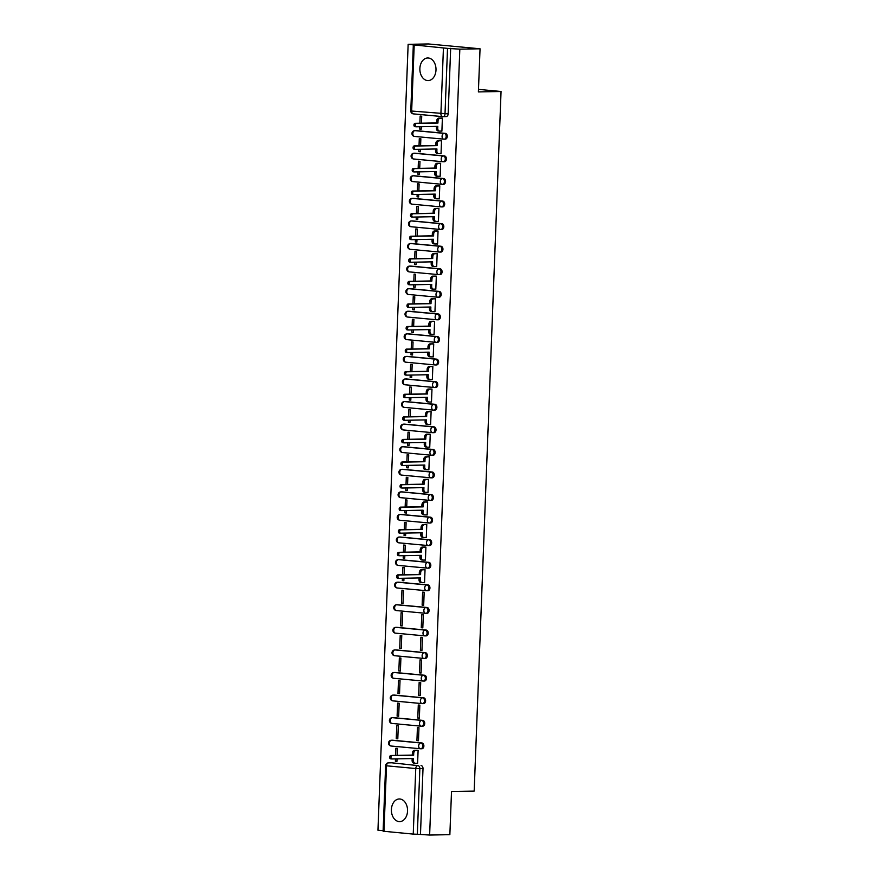 <?xml version="1.0" encoding="UTF-8"?>
<svg xmlns="http://www.w3.org/2000/svg" width="879" height="879" viewBox="0 0 879 879"><rect width="100%" height="100%" fill="white"/><g stroke="black" fill="none" stroke-linecap="round" stroke-linejoin="round"><path stroke-width="1.32" d="M444.324 139.168L445.115 139.157A2.901 2.066 -91.1 0 0 445.279 139.157A2.901 2.066 -91.1 0 0 447.29 136.454A2.901 2.066 -91.1 0 0 445.334 133.366L444.214 133.388A2.901 2.066 88.9 0 1 446.169 136.476A2.901 2.066 88.9 0 1 444.159 139.179A2.901 2.066 88.9 0 1 443.994 139.179A2.901 2.022 -84.7 0 1 443.829 139.168A2.901 2.022 -84.7 0 1 442.071 136.322A2.901 2.022 95.3 0 1 444.214 133.388L414.965 130.652A2.901 2.022 95.3 0 0 412.822 133.586A2.901 2.022 95.3 0 0 414.58 136.432A2.901 2.022 95.3 0 0 414.734 136.443L443.675 139.146M443.455 161.747L444.247 161.736A2.901 2.066 -91.1 0 0 444.411 161.736A2.901 2.066 -91.1 0 0 446.422 159.033A2.901 2.066 -91.1 0 0 444.466 155.946L443.346 155.968A2.901 2.066 88.9 0 1 445.301 159.055A2.901 2.066 88.9 0 1 443.291 161.758A2.901 2.066 88.9 0 1 443.126 161.758A2.901 2.022 -84.7 0 1 442.961 161.747A2.901 2.022 -84.7 0 1 441.203 158.901A2.901 2.022 95.3 0 1 443.346 155.968L414.097 153.232A2.901 2.022 95.3 0 0 411.954 156.154A2.901 2.022 95.3 0 0 413.712 159.011A2.901 2.022 95.3 0 0 413.866 159.011L442.807 161.725M442.587 184.326L443.379 184.315A2.901 2.066 -91.1 0 0 443.543 184.315A2.901 2.066 -91.1 0 0 445.554 181.612A2.901 2.066 -91.1 0 0 443.598 178.525L442.478 178.547A2.901 2.066 88.9 0 1 444.433 181.634A2.901 2.066 88.9 0 1 442.423 184.337A2.901 2.066 88.9 0 1 442.258 184.326A2.901 2.022 -84.7 0 1 442.104 184.326A2.901 2.022 -84.7 0 1 440.335 181.47A2.901 2.022 95.3 0 1 442.478 178.547L413.229 175.8A2.901 2.022 95.3 0 0 411.086 178.734A2.901 2.022 95.3 0 0 412.844 181.59A2.901 2.022 95.3 0 0 413.009 181.59L441.939 184.304M441.719 206.906L442.511 206.884A2.901 2.066 -91.1 0 0 442.675 206.895A2.901 2.066 -91.1 0 0 444.686 204.192A2.901 2.066 -91.1 0 0 442.73 201.093L441.61 201.115A2.901 2.066 88.9 0 1 443.565 204.203A2.901 2.066 88.9 0 1 441.555 206.917A2.901 2.066 88.9 0 1 441.39 206.906A2.901 2.022 -84.7 0 1 441.236 206.906A2.901 2.022 -84.7 0 1 439.467 204.049A2.901 2.022 95.3 0 1 441.61 201.115L412.361 198.379A2.901 2.022 95.3 0 0 410.218 201.313A2.901 2.022 95.3 0 0 411.976 204.17A2.901 2.022 95.3 0 0 412.141 204.17L441.071 206.884M440.851 229.485L441.643 229.463A2.901 2.066 -91.1 0 0 441.807 229.474A2.901 2.066 -91.1 0 0 443.818 226.76A2.901 2.066 -91.1 0 0 441.862 223.673L440.742 223.695A2.901 2.066 88.9 0 1 442.697 226.782A2.901 2.066 88.9 0 1 440.687 229.496A2.901 2.066 88.9 0 1 440.522 229.485A2.901 2.022 -84.7 0 1 440.368 229.485A2.901 2.022 -84.7 0 1 438.599 226.628A2.901 2.022 95.3 0 1 440.742 223.695L411.493 220.959A2.901 2.022 95.3 0 0 409.35 223.892A2.901 2.022 95.3 0 0 411.108 226.738A2.901 2.022 95.3 0 0 411.273 226.749L440.203 229.452M439.983 252.053L440.775 252.042A2.901 2.066 -91.1 0 0 440.939 252.053A2.901 2.066 -91.1 0 0 442.95 249.339A2.901 2.066 -91.1 0 0 440.994 246.252L439.874 246.274A2.901 2.066 88.9 0 1 441.829 249.361A2.901 2.066 88.9 0 1 439.819 252.075A2.901 2.066 88.9 0 1 439.654 252.064A2.901 2.022 -84.7 0 1 439.5 252.053A2.901 2.022 -84.7 0 1 437.731 249.207A2.901 2.022 95.3 0 1 439.874 246.274L410.625 243.538A2.901 2.022 95.3 0 0 408.482 246.472A2.901 2.022 95.3 0 0 410.24 249.317A2.901 2.022 95.3 0 0 410.405 249.328L439.335 252.031M439.115 274.633L439.907 274.622A2.901 2.066 -91.1 0 0 440.071 274.633A2.901 2.066 -91.1 0 0 442.082 271.919A2.901 2.066 -91.1 0 0 440.126 268.831L439.006 268.853A2.901 2.066 88.9 0 1 440.972 271.941A2.901 2.066 88.9 0 1 438.951 274.644A2.901 2.066 88.9 0 1 438.786 274.644A2.901 2.022 -84.7 0 1 438.632 274.633A2.901 2.022 -84.7 0 1 436.863 271.787A2.901 2.022 95.3 0 1 439.006 268.853L409.757 266.117A2.901 2.022 95.3 0 0 407.614 269.051A2.901 2.022 95.3 0 0 409.372 271.897A2.901 2.022 95.3 0 0 409.537 271.908L438.467 274.611M438.258 297.212L439.039 297.201A2.901 2.066 -91.1 0 0 439.203 297.201A2.901 2.066 -91.1 0 0 441.214 294.498A2.901 2.066 -91.1 0 0 439.258 291.41L438.149 291.432A2.901 2.066 88.9 0 1 440.104 294.52A2.901 2.066 88.9 0 1 438.083 297.223A2.901 2.066 88.9 0 1 437.918 297.223A2.901 2.022 -84.7 0 1 437.764 297.212A2.901 2.022 -84.7 0 1 435.995 294.366A2.901 2.022 95.3 0 1 438.149 291.432L408.889 288.697A2.901 2.022 95.3 0 0 406.746 291.63A2.901 2.022 95.3 0 0 408.504 294.476A2.901 2.022 95.3 0 0 408.669 294.487L437.61 297.19M437.39 319.791L438.171 319.78A2.901 2.066 -91.1 0 0 438.335 319.78A2.901 2.066 -91.1 0 0 440.346 317.077A2.901 2.066 -91.1 0 0 438.39 313.99L437.281 314.012A2.901 2.066 88.9 0 1 439.236 317.099A2.901 2.066 88.9 0 1 437.215 319.802A2.901 2.066 88.9 0 1 437.05 319.802A2.901 2.022 -84.7 0 1 436.896 319.791A2.901 2.022 -84.7 0 1 435.138 316.945A2.901 2.022 95.3 0 1 437.281 314.012L408.021 311.276A2.901 2.022 95.3 0 0 405.878 314.21A2.901 2.022 95.3 0 0 407.636 317.055A2.901 2.022 95.3 0 0 407.801 317.055L436.742 319.769M436.522 342.37L437.302 342.36A2.901 2.066 -91.1 0 0 437.467 342.36A2.901 2.066 -91.1 0 0 439.478 339.657A2.901 2.066 -91.1 0 0 437.522 336.569L436.413 336.591A2.901 2.066 88.9 0 1 438.368 339.679A2.901 2.066 88.9 0 1 436.358 342.381A2.901 2.066 88.9 0 1 436.182 342.37A2.901 2.022 -84.7 0 1 436.028 342.37A2.901 2.022 -84.7 0 1 434.27 339.525A2.901 2.022 95.3 0 1 436.413 336.591L407.153 333.844A2.901 2.022 95.3 0 0 405.01 336.778A2.901 2.022 95.3 0 0 406.768 339.635A2.901 2.022 95.3 0 0 406.933 339.635L435.874 342.349M435.654 364.95L436.434 364.928A2.901 2.066 -91.1 0 0 436.599 364.939A2.901 2.066 -91.1 0 0 438.621 362.236A2.901 2.066 -91.1 0 0 436.654 359.148L435.544 359.159A2.901 2.066 88.9 0 1 437.5 362.247A2.901 2.066 88.9 0 1 435.49 364.961A2.901 2.066 88.9 0 1 435.314 364.95A2.901 2.022 -84.7 0 1 435.16 364.95A2.901 2.022 -84.7 0 1 433.402 362.093A2.901 2.022 95.3 0 1 435.544 359.159L406.285 356.424A2.901 2.022 95.3 0 0 404.142 359.357A2.901 2.022 95.3 0 0 405.911 362.214A2.901 2.022 95.3 0 0 406.065 362.214L435.006 364.928M434.786 387.529L435.566 387.507A2.901 2.066 -91.1 0 0 435.731 387.518A2.901 2.066 -91.1 0 0 437.753 384.804A2.901 2.066 -91.1 0 0 435.797 381.717L434.676 381.739A2.901 2.066 88.9 0 1 436.632 384.826A2.901 2.066 88.9 0 1 434.622 387.54A2.901 2.066 88.9 0 1 434.457 387.529A2.901 2.022 -84.7 0 1 434.292 387.529A2.901 2.022 -84.7 0 1 432.534 384.672A2.901 2.022 95.3 0 1 434.676 381.739L405.417 379.003A2.901 2.022 95.3 0 0 403.274 381.936A2.901 2.022 95.3 0 0 405.043 384.782A2.901 2.022 95.3 0 0 405.197 384.793L434.138 387.496M433.918 410.097L434.698 410.086A2.901 2.066 -91.1 0 0 434.863 410.097A2.901 2.066 -91.1 0 0 436.885 407.384A2.901 2.066 -91.1 0 0 434.929 404.296L433.808 404.318A2.901 2.066 88.9 0 1 435.764 407.406A2.901 2.066 88.9 0 1 433.754 410.119A2.901 2.066 88.9 0 1 433.589 410.108A2.901 2.022 -84.7 0 1 433.424 410.108A2.901 2.022 -84.7 0 1 431.666 407.252A2.901 2.022 95.3 0 1 433.808 404.318L404.549 401.582A2.901 2.022 95.3 0 0 402.406 404.516A2.901 2.022 95.3 0 0 404.175 407.362A2.901 2.022 95.3 0 0 404.329 407.373L433.27 410.075M433.05 432.677L433.83 432.666A2.901 2.066 -91.1 0 0 434.006 432.677A2.901 2.066 -91.1 0 0 436.017 429.963A2.901 2.066 -91.1 0 0 434.061 426.875L432.94 426.897A2.901 2.066 88.9 0 1 434.896 429.985A2.901 2.066 88.9 0 1 432.886 432.688A2.901 2.066 88.9 0 1 432.721 432.688A2.901 2.022 -84.7 0 1 432.556 432.677A2.901 2.022 -84.7 0 1 430.798 429.831A2.901 2.022 95.3 0 1 432.94 426.897L403.681 424.161A2.901 2.022 95.3 0 0 401.538 427.095A2.901 2.022 95.3 0 0 403.307 429.941A2.901 2.022 95.3 0 0 403.461 429.952L432.402 432.655M432.182 455.256L432.962 455.245A2.901 2.066 -91.1 0 0 433.138 455.245A2.901 2.066 -91.1 0 0 435.149 452.542A2.901 2.066 -91.1 0 0 433.193 449.455L432.072 449.477A2.901 2.066 88.9 0 1 434.028 452.564A2.901 2.066 88.9 0 1 432.018 455.267A2.901 2.066 88.9 0 1 431.853 455.267A2.901 2.022 -84.7 0 1 431.688 455.256A2.901 2.022 -84.7 0 1 429.93 452.41A2.901 2.022 95.3 0 1 432.072 449.477L402.824 446.741A2.901 2.022 95.3 0 0 400.67 449.674A2.901 2.022 95.3 0 0 402.439 452.52A2.901 2.022 95.3 0 0 402.593 452.531L431.534 455.234M431.314 477.835L432.105 477.824A2.901 2.066 -91.1 0 0 432.27 477.824A2.901 2.066 -91.1 0 0 434.281 475.121A2.901 2.066 -91.1 0 0 432.325 472.034L431.204 472.056A2.901 2.066 88.9 0 1 433.16 475.143A2.901 2.066 88.9 0 1 431.149 477.846A2.901 2.066 88.9 0 1 430.985 477.846A2.901 2.022 -84.7 0 1 430.82 477.835A2.901 2.022 -84.7 0 1 429.062 474.99A2.901 2.022 95.3 0 1 431.204 472.056L401.956 469.32A2.901 2.022 95.3 0 0 399.802 472.254A2.901 2.022 95.3 0 0 401.571 475.099A2.901 2.022 95.3 0 0 401.725 475.099L430.666 477.813M430.446 500.415L431.237 500.404A2.901 2.066 -91.1 0 0 431.402 500.404A2.901 2.066 -91.1 0 0 433.413 497.701A2.901 2.066 -91.1 0 0 431.457 494.613L430.336 494.635A2.901 2.066 88.9 0 1 432.292 497.723A2.901 2.066 88.9 0 1 430.281 500.426A2.901 2.066 88.9 0 1 430.117 500.415A2.901 2.022 -84.7 0 1 429.952 500.415A2.901 2.022 -84.7 0 1 428.194 497.569A2.901 2.022 95.3 0 1 430.336 494.635L401.088 491.888A2.901 2.022 95.3 0 0 398.945 494.822A2.901 2.022 95.3 0 0 400.703 497.679A2.901 2.022 95.3 0 0 400.857 497.679L429.798 500.393M429.578 522.994L430.369 522.972A2.901 2.066 -91.1 0 0 430.534 522.983A2.901 2.066 -91.1 0 0 432.545 520.28A2.901 2.066 -91.1 0 0 430.589 517.193L429.468 517.204A2.901 2.066 88.9 0 1 431.424 520.302A2.901 2.066 88.9 0 1 429.413 523.005A2.901 2.066 88.9 0 1 429.249 522.994A2.901 2.022 -84.7 0 1 429.084 522.994A2.901 2.022 -84.7 0 1 427.326 520.137A2.901 2.022 95.3 0 1 429.468 517.204L400.22 514.468A2.901 2.022 95.3 0 0 398.077 517.401A2.901 2.022 95.3 0 0 399.835 520.258A2.901 2.022 95.3 0 0 399.989 520.258L428.93 522.972M428.71 545.573L429.501 545.551A2.901 2.066 -91.1 0 0 429.666 545.562A2.901 2.066 -91.1 0 0 431.677 542.848A2.901 2.066 -91.1 0 0 429.721 539.761L428.6 539.783A2.901 2.066 88.9 0 1 430.556 542.87A2.901 2.066 88.9 0 1 428.545 545.584A2.901 2.066 88.9 0 1 428.381 545.573A2.901 2.022 -84.7 0 1 428.216 545.573A2.901 2.022 -84.7 0 1 426.458 542.717A2.901 2.022 95.3 0 1 428.6 539.783L399.352 537.047A2.901 2.022 95.3 0 0 397.209 539.981A2.901 2.022 95.3 0 0 398.967 542.837A2.901 2.022 95.3 0 0 399.132 542.837L428.062 545.551M427.842 568.153L428.633 568.131A2.901 2.066 -91.1 0 0 428.798 568.142A2.901 2.066 -91.1 0 0 430.809 565.428A2.901 2.066 -91.1 0 0 428.853 562.34L427.732 562.362A2.901 2.066 88.9 0 1 429.688 565.45A2.901 2.066 88.9 0 1 427.677 568.164A2.901 2.066 88.9 0 1 427.513 568.153A2.901 2.022 -84.7 0 1 427.359 568.153A2.901 2.022 -84.7 0 1 425.59 565.296A2.901 2.022 95.3 0 1 427.732 562.362L398.484 559.626A2.901 2.022 95.3 0 0 396.341 562.56A2.901 2.022 95.3 0 0 398.099 565.406A2.901 2.022 95.3 0 0 398.264 565.417L427.194 568.12M426.974 590.721L427.765 590.71A2.901 2.066 -91.1 0 0 427.93 590.721A2.901 2.066 -91.1 0 0 429.941 588.007A2.901 2.066 -91.1 0 0 427.985 584.92L426.864 584.942A2.901 2.066 88.9 0 1 428.82 588.029A2.901 2.066 88.9 0 1 426.809 590.743A2.901 2.066 88.9 0 1 426.645 590.732A2.901 2.022 -84.7 0 1 426.491 590.721A2.901 2.022 -84.7 0 1 424.722 587.875A2.901 2.022 95.3 0 1 426.864 584.942L397.616 582.206A2.901 2.022 95.3 0 0 395.473 585.139A2.901 2.022 95.3 0 0 397.231 587.985A2.901 2.022 95.3 0 0 397.396 587.996L426.326 590.699M426.106 613.3L426.897 613.289A2.901 2.066 -91.1 0 0 427.062 613.289A2.901 2.066 -91.1 0 0 429.073 610.586A2.901 2.066 -91.1 0 0 427.117 607.499L425.996 607.521A2.901 2.066 88.9 0 1 427.952 610.608A2.901 2.066 88.9 0 1 425.941 613.311A2.901 2.066 88.9 0 1 425.777 613.311A2.901 2.022 -84.7 0 1 425.623 613.3A2.901 2.022 -84.7 0 1 423.854 610.455A2.901 2.022 95.3 0 1 425.996 607.521L396.748 604.785A2.901 2.022 95.3 0 0 394.605 607.719A2.901 2.022 95.3 0 0 396.363 610.564A2.901 2.022 95.3 0 0 396.528 610.575L425.458 613.278M425.238 635.88L426.029 635.869A2.901 2.066 -91.1 0 0 426.194 635.869A2.901 2.066 -91.1 0 0 428.205 633.166A2.901 2.066 -91.1 0 0 426.249 630.078L425.128 630.1A2.901 2.066 88.9 0 1 427.095 633.188A2.901 2.066 88.9 0 1 425.073 635.891A2.901 2.066 88.9 0 1 424.909 635.891A2.901 2.022 -84.7 0 1 424.755 635.88A2.901 2.022 -84.7 0 1 422.986 633.034A2.901 2.022 95.3 0 1 425.128 630.1L395.88 627.364A2.901 2.022 95.3 0 0 393.737 630.298A2.901 2.022 95.3 0 0 395.495 633.144A2.901 2.022 95.3 0 0 395.66 633.155L424.59 635.858M424.37 658.459L425.161 658.448A2.901 2.066 -91.1 0 0 425.326 658.448A2.901 2.066 -91.1 0 0 427.337 655.745A2.901 2.066 -91.1 0 0 425.381 652.657L424.271 652.679A2.901 2.066 88.9 0 1 426.227 655.767A2.901 2.066 88.9 0 1 424.205 658.47A2.901 2.066 88.9 0 1 424.041 658.47A2.901 2.022 -84.7 0 1 423.887 658.459A2.901 2.022 -84.7 0 1 422.118 655.613A2.901 2.022 95.3 0 1 424.271 652.679L395.012 649.933A2.901 2.022 95.3 0 0 392.869 652.866A2.901 2.022 95.3 0 0 394.627 655.723A2.901 2.022 95.3 0 0 394.792 655.723L423.722 658.437M423.513 681.038L424.293 681.016A2.901 2.066 -91.1 0 0 424.458 681.027A2.901 2.066 -91.1 0 0 426.469 678.324A2.901 2.066 -91.1 0 0 424.513 675.237L423.403 675.259A2.901 2.066 88.9 0 1 425.359 678.346A2.901 2.066 88.9 0 1 423.337 681.049A2.901 2.066 88.9 0 1 423.173 681.038A2.901 2.022 -84.7 0 1 423.019 681.038A2.901 2.022 -84.7 0 1 421.25 678.181A2.901 2.022 95.3 0 1 423.403 675.259L394.144 672.512A2.901 2.022 95.3 0 0 392.001 675.446A2.901 2.022 95.3 0 0 393.759 678.302A2.901 2.022 95.3 0 0 393.924 678.302L422.865 681.016M422.645 703.618L423.425 703.596A2.901 2.066 -91.1 0 0 423.59 703.607A2.901 2.066 -91.1 0 0 425.601 700.893A2.901 2.066 -91.1 0 0 423.645 697.805L422.535 697.827A2.901 2.066 88.9 0 1 424.491 700.915A2.901 2.066 88.9 0 1 422.48 703.629A2.901 2.066 88.9 0 1 422.305 703.618A2.901 2.022 -84.7 0 1 422.151 703.618A2.901 2.022 -84.7 0 1 420.393 700.761A2.901 2.022 95.3 0 1 422.535 697.827L393.276 695.091A2.901 2.022 95.3 0 0 391.133 698.025A2.901 2.022 95.3 0 0 392.891 700.882A2.901 2.022 95.3 0 0 393.056 700.882L421.997 703.596M421.777 726.197L422.557 726.175A2.901 2.066 -91.1 0 0 422.722 726.186A2.901 2.066 -91.1 0 0 424.733 723.472A2.901 2.066 -91.1 0 0 422.777 720.384L421.667 720.406A2.901 2.066 88.9 0 1 423.623 723.494A2.901 2.066 88.9 0 1 421.612 726.208A2.901 2.066 88.9 0 1 421.437 726.197A2.901 2.022 -84.7 0 1 421.283 726.197A2.901 2.022 -84.7 0 1 419.525 723.34A2.901 2.022 95.3 0 1 421.667 720.406L392.408 717.671A2.901 2.022 95.3 0 0 390.265 720.604A2.901 2.022 95.3 0 0 392.034 723.45A2.901 2.022 95.3 0 0 392.188 723.461L421.129 726.164M420.909 748.765L421.689 748.754A2.901 2.066 -91.1 0 0 421.854 748.765A2.901 2.066 -91.1 0 0 423.876 746.051A2.901 2.066 -91.1 0 0 421.92 742.964L420.799 742.986A2.901 2.066 88.9 0 1 422.755 746.073A2.901 2.066 88.9 0 1 420.744 748.787A2.901 2.066 88.9 0 1 420.58 748.776A2.901 2.022 -84.7 0 1 420.415 748.765A2.901 2.022 -84.7 0 1 418.657 745.919A2.901 2.022 95.3 0 1 420.799 742.986L391.54 740.25A2.901 2.022 95.3 0 0 389.397 743.184A2.901 2.022 95.3 0 0 391.166 746.029A2.901 2.022 95.3 0 0 391.32 746.04L420.261 748.743M391.408 809.537A11.317 8.076 -91.1 0 0 399.681 821.612A11.317 8.076 -91.1 0 0 407.537 811.053A11.317 8.076 -91.1 0 0 399.253 798.978A11.317 8.076 -91.1 0 0 391.408 809.537M419.876 68.529A11.317 8.076 -91.1 0 0 428.15 80.593A11.317 8.076 -91.1 0 0 435.995 70.034A11.317 8.076 -91.1 0 0 427.721 57.97A11.317 8.076 -91.1 0 0 419.876 68.529M480.044 48.784L478.385 91.921L501.052 91.493L474.177 791.111L451.509 791.539L449.861 834.665L429.633 835.05L459.827 49.169L480.044 48.784L428.359 43.95L408.142 44.335L377.948 830.215L383.134 830.699M408.142 44.335L447.521 48.378L445.005 113.94A2.901 2.066 88.9 0 1 442.994 116.643A2.901 2.066 88.9 0 1 442.829 116.632A2.901 2.022 95.3 0 1 442.664 116.632A2.901 2.901 0 0 0 442.994 116.643L446.147 116.577A2.901 2.066 88.9 0 1 445.983 116.577L443.159 116.632M459.827 49.169L447.521 48.378M391.463 762.807A2.901 2.066 88.9 0 1 391.627 762.796A2.901 2.066 88.9 0 1 391.792 762.807L417.899 765.598A2.901 2.066 88.9 0 1 419.854 768.696L417.338 834.259L413.24 834.094L383.112 831.215L385.628 765.653L386.496 765.796L383.98 831.358M417.338 834.259L429.633 835.05M416.855 763.269L417.602 763.335L418.107 750.303L416.547 750.248M397.165 755.391L397.429 748.37L395.88 748.227L395.605 755.413M396.242 738.679L397.802 738.821L398.297 725.79L396.748 725.647L396.242 738.679L397.802 738.646M416.921 740.612L418.47 740.755L418.975 727.724L417.426 727.581L416.921 740.612L418.481 740.579M397.11 716.099L398.67 716.242L399.165 703.222L397.616 703.068L397.11 716.099L398.67 716.066M417.789 718.033L419.338 718.176L419.843 705.156L418.294 705.002L417.789 718.033L419.349 718M397.978 693.52L399.527 693.663L400.033 680.643L398.484 680.489L397.978 693.52L399.538 693.487M418.657 695.454L420.206 695.597L420.711 682.576L419.162 682.434L418.657 695.454L420.217 695.421M398.846 670.941L400.395 671.084L400.901 658.063L399.352 657.921L398.846 670.941L400.406 670.908M419.525 672.874L421.074 673.017L421.579 659.997L420.019 659.854L419.525 672.874L421.085 672.853M399.714 648.361L401.263 648.504L401.769 635.484L400.22 635.341L399.714 648.361L401.274 648.339M420.393 650.295L421.942 650.449L422.447 637.418L420.887 637.275L420.393 650.295L421.953 650.273M400.582 625.782L402.132 625.936L402.637 612.905L401.088 612.762L400.582 625.782L402.142 625.76M421.261 627.716L422.81 627.87L423.304 614.839L421.755 614.696L421.261 627.716L422.821 627.694M401.45 603.214L403 603.357L403.505 590.325L401.956 590.183L401.45 603.214L403.011 603.181M422.129 605.148L423.678 605.29L424.172 592.259L422.623 592.116L422.129 605.148L423.678 605.115M402.406 578.272L402.318 580.634L403.879 580.601M402.318 580.634L403.868 580.777L403.966 578.239M423.799 582.645L424.546 582.711L425.04 569.68L423.491 569.625M404.098 574.767L404.373 567.746L402.824 567.603L402.538 574.789M403.274 555.693L403.186 558.055L404.747 558.022M403.186 558.055L404.736 558.198L404.834 555.671M424.667 560.066L425.414 560.132L425.908 547.112L424.359 547.046M404.966 552.188L405.241 545.178L403.692 545.024L403.406 552.21M404.142 533.113L404.054 535.476L405.615 535.443M404.054 535.476L405.604 535.619L405.702 533.092M425.535 537.487L426.282 537.552L426.776 524.532L425.227 524.466M405.834 529.608L406.109 522.598L404.549 522.445L404.274 529.641M405.01 510.534L404.922 512.896L406.483 512.864M404.922 512.896L406.472 513.039L406.57 510.512M426.403 514.907L427.15 514.973L427.644 501.953L426.095 501.887M406.702 507.029L406.977 500.019L405.417 499.876L405.142 507.062M405.878 487.966L405.79 490.317L407.351 490.295M405.79 490.317L407.34 490.46L407.438 487.933M427.271 492.328L428.018 492.405L428.512 479.374L426.963 479.308M407.57 484.45L407.834 477.44L406.285 477.297L406.01 484.483M406.746 465.387L406.658 467.738L408.208 467.716M406.658 467.738L408.208 467.892L408.306 465.354M428.139 469.749L428.875 469.825L429.381 456.794L427.831 456.739M408.438 461.871L408.702 454.861L407.153 454.718L406.878 461.904M407.614 442.807L407.526 445.17L409.076 445.137M407.526 445.17L409.076 445.312L409.174 442.774M429.007 447.169L429.743 447.246L430.249 434.215L428.699 434.16M409.306 439.291L409.57 432.281L408.021 432.138L407.746 439.324M408.482 420.228L408.394 422.59L409.944 422.557M408.394 422.59L409.944 422.733L410.043 420.195M429.864 424.601L430.611 424.667L431.117 411.636L429.556 411.581M410.174 416.723L410.438 409.702L408.889 409.559L408.614 416.745M409.35 397.649L409.262 400.011L410.812 399.978M409.262 400.011L410.812 400.154L410.911 397.616M430.732 402.022L431.479 402.088L431.985 389.067L430.424 389.001M411.042 394.144L411.306 387.123L409.757 386.98L409.482 394.166M410.218 375.069L410.13 377.432L411.68 377.399M410.13 377.432L411.68 377.574L411.779 375.047M431.6 379.442L432.347 379.508L432.853 366.488L431.292 366.422M411.91 371.564L412.174 364.554L410.625 364.4L410.35 371.597M411.086 352.49L410.987 354.852L412.548 354.819M410.987 354.852L412.548 354.995L412.636 352.468M432.468 356.863L433.215 356.929L433.721 343.909L432.16 343.843M412.778 348.985L413.042 341.975L411.493 341.832L411.218 349.018M411.954 329.922L411.855 332.273L413.416 332.251M411.855 332.273L413.416 332.416L413.504 329.889M433.336 334.284L434.083 334.35L434.589 321.329L433.028 321.264M413.646 326.406L413.91 319.396L412.361 319.253L412.086 326.439M412.822 307.342L412.723 309.694L414.284 309.672M412.723 309.694L414.273 309.847L414.372 307.309M434.204 311.704L434.951 311.781L435.457 298.75L433.896 298.695M414.503 303.826L414.778 296.816L413.229 296.673L412.954 303.859M413.69 284.763L413.591 287.114L415.152 287.092M413.591 287.114L415.141 287.268L415.24 284.73M435.072 289.125L435.819 289.202L436.325 276.171L434.764 276.116M415.371 281.247L415.646 274.237L414.097 274.094L413.822 281.28M414.547 262.184L414.459 264.546L416.02 264.513M414.459 264.546L416.009 264.689L416.108 262.151M435.94 266.557L436.687 266.623L437.182 253.591L435.632 253.537M416.239 258.679L416.514 251.658L414.965 251.515L414.69 258.701M415.415 239.604L415.327 241.967L416.888 241.934M415.327 241.967L416.877 242.11L416.976 239.571M436.808 243.977L437.555 244.043L438.05 231.023L436.5 230.957M417.107 236.099L417.382 229.078L415.833 228.936L415.558 236.121M416.283 217.025L416.196 219.387L417.756 219.354M416.196 219.387L417.745 219.53L417.844 217.003M437.676 221.398L438.423 221.464L438.918 208.444L437.368 208.378M417.975 213.52L418.25 206.51L416.701 206.356L416.426 213.553M417.151 194.446L417.064 196.808L418.624 196.775M417.064 196.808L418.613 196.951L418.712 194.424M438.544 198.819L439.291 198.885L439.786 185.865L438.236 185.799M418.843 190.941L419.118 183.931L417.569 183.788L417.283 190.974M418.019 171.877L417.932 174.229L419.492 174.196M417.932 174.229L419.481 174.372L419.58 171.844M439.412 176.239L440.159 176.305L440.654 163.285L439.104 163.219M419.712 168.361L419.986 161.351L418.437 161.209L418.151 168.394M418.887 149.298L418.8 151.649L420.36 151.627M418.8 151.649L420.349 151.803L420.448 149.265M440.28 153.66L441.027 153.737L441.522 140.706L439.972 140.651M420.58 145.782L420.854 138.772L419.294 138.629L419.019 145.815M419.755 126.719L419.668 129.07L421.228 129.048M419.668 129.07L421.217 129.224L421.316 126.686M441.148 131.081L441.895 131.158L442.39 118.127L440.84 118.072M415.745 130.63A2.901 2.066 -91.1 0 1 415.91 130.619A2.901 2.066 -91.1 0 1 416.075 130.63L445.334 133.366M414.877 153.21A2.901 2.066 -91.1 0 1 415.042 153.199A2.901 2.066 -91.1 0 1 415.207 153.21L444.466 155.946M414.009 175.789A2.901 2.066 -91.1 0 1 414.174 175.778A2.901 2.066 -91.1 0 1 414.35 175.778L443.598 178.525M413.141 198.368A2.901 2.066 -91.1 0 1 413.306 198.357A2.901 2.066 -91.1 0 1 413.482 198.357L442.73 201.093M412.273 220.948A2.901 2.066 -91.1 0 1 412.449 220.937A2.901 2.066 -91.1 0 1 412.614 220.937L441.862 223.673M411.416 243.527A2.901 2.066 -91.1 0 1 411.581 243.505A2.901 2.066 -91.1 0 1 411.746 243.516L440.994 246.252M410.548 266.095A2.901 2.066 -91.1 0 1 410.713 266.084A2.901 2.066 -91.1 0 1 410.878 266.095L440.126 268.831M409.68 288.675A2.901 2.066 -91.1 0 1 409.845 288.664A2.901 2.066 -91.1 0 1 410.01 288.675L439.258 291.41M408.812 311.254A2.901 2.066 -91.1 0 1 408.977 311.243A2.901 2.066 -91.1 0 1 409.142 311.254L438.39 313.99M407.944 333.833A2.901 2.066 -91.1 0 1 408.109 333.822A2.901 2.066 -91.1 0 1 408.274 333.833L437.522 336.569M407.076 356.413A2.901 2.066 -91.1 0 1 407.241 356.402A2.901 2.066 -91.1 0 1 407.406 356.402L436.654 359.148M406.208 378.992A2.901 2.066 -91.1 0 1 406.373 378.981A2.901 2.066 -91.1 0 1 406.537 378.981L435.797 381.717M405.34 401.571A2.901 2.066 -91.1 0 1 405.505 401.56A2.901 2.066 -91.1 0 1 405.669 401.56L434.929 404.296M404.472 424.15A2.901 2.066 -91.1 0 1 404.637 424.128A2.901 2.066 -91.1 0 1 404.801 424.139L434.061 426.875M403.604 446.719A2.901 2.066 -91.1 0 1 403.769 446.708A2.901 2.066 -91.1 0 1 403.933 446.719L433.193 449.455M402.736 469.298A2.901 2.066 -91.1 0 1 402.901 469.287A2.901 2.066 -91.1 0 1 403.065 469.298L432.325 472.034M401.868 491.877A2.901 2.066 -91.1 0 1 402.033 491.866A2.901 2.066 -91.1 0 1 402.197 491.877L431.457 494.613M401 514.457A2.901 2.066 -91.1 0 1 401.165 514.446A2.901 2.066 -91.1 0 1 401.329 514.446L430.589 517.193M400.132 537.036A2.901 2.066 -91.1 0 1 400.297 537.025A2.901 2.066 -91.1 0 1 400.461 537.025L429.721 539.761M399.264 559.615A2.901 2.066 -91.1 0 1 399.429 559.604A2.901 2.066 -91.1 0 1 399.604 559.604L428.853 562.34M398.396 582.195A2.901 2.066 -91.1 0 1 398.572 582.173A2.901 2.066 -91.1 0 1 398.736 582.184L427.985 584.92M397.528 604.763A2.901 2.066 -91.1 0 1 397.704 604.752A2.901 2.066 -91.1 0 1 397.868 604.763L427.117 607.499M396.671 627.342A2.901 2.066 -91.1 0 1 396.836 627.331A2.901 2.066 -91.1 0 1 397 627.342L426.249 630.078M395.803 649.922A2.901 2.066 -91.1 0 1 395.968 649.911A2.901 2.066 -91.1 0 1 396.132 649.922L425.381 652.657M394.935 672.501A2.901 2.066 -91.1 0 1 395.1 672.49A2.901 2.066 -91.1 0 1 395.264 672.49L424.513 675.237M394.067 695.08A2.901 2.066 -91.1 0 1 394.231 695.069A2.901 2.066 -91.1 0 1 394.396 695.069L423.645 697.805M393.199 717.66A2.901 2.066 -91.1 0 1 393.363 717.649A2.901 2.066 -91.1 0 1 393.528 717.649L422.777 720.384M392.331 740.239A2.901 2.066 -91.1 0 1 392.495 740.217A2.901 2.066 -91.1 0 1 392.66 740.228L421.92 742.964M478.484 89.372L501.052 91.493M395.473 758.896L395.385 761.258L396.934 761.225M395.385 761.258L396.934 761.401L397.033 758.863M421.448 123.203L421.722 116.193L420.162 116.05L419.887 123.236M450.674 48.312L448.158 113.874A2.901 2.066 88.9 0 1 446.147 116.577M420.481 834.193L423.008 768.631A2.901 2.066 -91.1 0 0 421.052 765.543M418.107 750.369L415.866 750.413A2.901 2.022 95.3 0 0 413.723 753.347L413.646 755.226L412.306 755.094L412.383 753.215A2.901 2.022 -84.7 0 1 414.525 750.281L417.305 750.237M415.053 763.258L414.031 763.17A2.901 2.022 -84.7 0 1 413.866 763.159A2.901 2.022 -84.7 0 1 412.108 760.313L412.174 758.577M391.847 758.94L390.683 758.83A1.67 1.165 -84.7 0 1 390.814 755.5L412.306 755.094M413.646 755.226L392.155 755.632A1.67 1.165 95.3 0 0 392.023 758.962L413.526 758.555L413.449 760.434A2.901 2.022 95.3 0 0 415.207 763.291A2.901 2.022 95.3 0 0 415.371 763.291L417.613 763.247M425.04 569.746L422.799 569.79A2.901 2.022 95.3 0 0 420.656 572.723L420.591 574.602L419.239 574.481L419.316 572.592A2.901 2.022 -84.7 0 1 421.459 569.658L424.238 569.614M421.997 582.634L420.964 582.546A2.901 2.022 -84.7 0 1 420.81 582.535A2.901 2.022 -84.7 0 1 419.041 579.69L419.107 577.953M398.78 578.316L397.627 578.217A1.67 1.165 -84.7 0 1 397.747 574.888L419.239 574.481M420.591 574.602L399.099 575.009A1.67 1.165 95.3 0 0 398.967 578.338L420.459 577.932L420.393 579.81A2.901 2.022 95.3 0 0 422.151 582.667A2.901 2.022 95.3 0 0 422.305 582.667L424.546 582.623M425.908 547.167L423.667 547.21A2.901 2.022 95.3 0 0 421.524 550.144L421.459 552.023L420.107 551.902L420.184 550.012A2.901 2.022 -84.7 0 1 422.327 547.09L425.106 547.035M422.865 560.066L421.832 559.967A2.901 2.022 -84.7 0 1 421.678 559.956A2.901 2.022 -84.7 0 1 419.909 557.11L419.975 555.374M399.648 555.748L398.495 555.638A1.67 1.165 -84.7 0 1 398.616 552.309L420.107 551.902M421.459 552.023L399.967 552.43A1.67 1.165 95.3 0 0 399.835 555.759L421.327 555.352L421.25 557.231A2.901 2.022 95.3 0 0 423.019 560.088A2.901 2.022 95.3 0 0 423.173 560.088L425.414 560.044M426.776 524.587L424.535 524.631A2.901 2.022 95.3 0 0 422.392 527.565L422.327 529.444L420.975 529.323L421.052 527.444A2.901 2.022 -84.7 0 1 423.195 524.51L425.974 524.455M423.722 537.487L422.7 537.388A2.901 2.022 -84.7 0 1 422.535 537.377A2.901 2.022 -84.7 0 1 420.777 534.531L420.843 532.806M400.516 533.168L399.363 533.059A1.67 1.165 -84.7 0 1 399.484 529.729L420.975 529.323M422.327 529.444L400.824 529.85A1.67 1.165 95.3 0 0 400.703 533.179L422.195 532.773L422.118 534.652A2.901 2.022 95.3 0 0 423.887 537.508A2.901 2.022 95.3 0 0 424.041 537.508L426.282 537.476M427.644 502.008L425.403 502.052A2.901 2.022 95.3 0 0 423.26 504.986L423.195 506.864L421.843 506.743L421.92 504.865A2.901 2.022 -84.7 0 1 424.063 501.931L426.842 501.876M424.59 514.907L423.568 514.808A2.901 2.022 -84.7 0 1 423.403 514.808A2.901 2.022 -84.7 0 1 421.645 511.952L421.711 510.227M401.384 510.589L400.22 510.479A1.67 1.165 -84.7 0 1 400.352 507.15L421.843 506.743M423.195 506.864L401.692 507.271A1.67 1.165 95.3 0 0 401.571 510.6L423.063 510.194L422.986 512.083A2.901 2.022 95.3 0 0 424.755 514.929A2.901 2.022 95.3 0 0 424.909 514.94L427.15 514.896M428.512 479.44L426.271 479.473A2.901 2.022 95.3 0 0 424.128 482.406L424.063 484.296L422.711 484.164L422.788 482.285A2.901 2.022 -84.7 0 1 424.931 479.352L427.71 479.297M425.458 492.328L424.436 492.229A2.901 2.022 -84.7 0 1 424.271 492.229A2.901 2.022 -84.7 0 1 422.513 489.372L422.579 487.647M402.252 488.01L401.088 487.9A1.67 1.165 -84.7 0 1 401.22 484.571L422.711 484.164M424.063 484.296L402.56 484.703A1.67 1.165 95.3 0 0 402.439 488.032L423.931 487.625L423.854 489.504A2.901 2.022 95.3 0 0 425.623 492.35A2.901 2.022 95.3 0 0 425.777 492.361L428.018 492.317M429.381 456.86L427.139 456.904A2.901 2.022 95.3 0 0 424.996 459.827L424.92 461.717L423.579 461.585L423.656 459.706A2.901 2.022 -84.7 0 1 425.799 456.772L428.578 456.717M426.326 469.749L425.304 469.65A2.901 2.022 -84.7 0 1 425.139 469.65A2.901 2.022 -84.7 0 1 423.381 466.793L423.447 465.068M403.12 465.43L401.956 465.321A1.67 1.165 -84.7 0 1 402.088 461.991L423.579 461.585M424.92 461.717L403.428 462.123A1.67 1.165 95.3 0 0 403.307 465.452L424.799 465.046L424.722 466.925A2.901 2.022 95.3 0 0 426.491 469.771A2.901 2.022 95.3 0 0 426.645 469.782L428.886 469.738M430.249 434.281L428.007 434.325A2.901 2.022 95.3 0 0 425.865 437.259L425.788 439.137L424.447 439.006L424.524 437.127A2.901 2.022 -84.7 0 1 426.667 434.193L429.446 434.138M427.194 447.169L426.172 447.081A2.901 2.022 -84.7 0 1 426.007 447.07A2.901 2.022 -84.7 0 1 424.249 444.225L424.315 442.489M403.988 442.851L402.824 442.741A1.67 1.165 -84.7 0 1 402.956 439.412L424.447 439.006M425.788 439.137L404.296 439.544A1.67 1.165 95.3 0 0 404.175 442.873L425.667 442.467L425.59 444.345A2.901 2.022 95.3 0 0 427.359 447.191A2.901 2.022 95.3 0 0 427.513 447.202L429.754 447.158M431.117 411.702L428.875 411.746A2.901 2.022 95.3 0 0 426.733 414.679L426.656 416.558L425.315 416.437L425.392 414.547A2.901 2.022 -84.7 0 1 427.535 411.614L430.314 411.57M428.062 424.59L427.04 424.502A2.901 2.022 -84.7 0 1 426.875 424.491A2.901 2.022 -84.7 0 1 425.117 421.645L425.183 419.909M404.856 420.272L403.692 420.162A1.67 1.165 -84.7 0 1 403.824 416.844L425.315 416.437M426.656 416.558L405.164 416.965A1.67 1.165 95.3 0 0 405.043 420.294L426.535 419.887L426.458 421.766A2.901 2.022 95.3 0 0 428.216 424.623A2.901 2.022 95.3 0 0 428.381 424.623L430.622 424.579M431.985 389.122L429.743 389.166A2.901 2.022 95.3 0 0 427.601 392.1L427.524 393.979L426.183 393.858L426.26 391.968A2.901 2.022 -84.7 0 1 428.403 389.045L431.182 388.99M428.93 402.022L427.908 401.923A2.901 2.022 -84.7 0 1 427.743 401.912A2.901 2.022 -84.7 0 1 425.985 399.066L426.051 397.33M405.724 397.704L404.56 397.594A1.67 1.165 -84.7 0 1 404.692 394.264L426.183 393.858M427.524 393.979L406.032 394.385A1.67 1.165 95.3 0 0 405.9 397.715L427.403 397.308L427.326 399.187A2.901 2.022 95.3 0 0 429.084 402.044A2.901 2.022 95.3 0 0 429.249 402.044L431.49 402M432.853 366.543L430.611 366.587A2.901 2.022 95.3 0 0 428.469 369.521L428.392 371.399L427.051 371.279L427.117 369.4A2.901 2.022 -84.7 0 1 429.271 366.466L432.05 366.411M429.798 379.442L428.776 379.343A2.901 2.022 -84.7 0 1 428.611 379.332A2.901 2.022 -84.7 0 1 426.853 376.487L426.919 374.762M406.592 375.124L405.428 375.014A1.67 1.165 -84.7 0 1 405.56 371.685L427.051 371.279M428.392 371.399L406.9 371.806A1.67 1.165 95.3 0 0 406.768 375.135L428.271 374.729L428.194 376.608A2.901 2.022 95.3 0 0 429.952 379.464A2.901 2.022 95.3 0 0 430.117 379.464L432.358 379.431M433.721 343.964L431.479 344.008A2.901 2.022 95.3 0 0 429.337 346.941L429.26 348.82L427.919 348.699L427.985 346.82A2.901 2.022 -84.7 0 1 430.139 343.887L432.918 343.832M430.666 356.863L429.633 356.764A2.901 2.022 -84.7 0 1 429.479 356.764A2.901 2.022 -84.7 0 1 427.721 353.907L427.787 352.182M407.46 352.545L406.296 352.435A1.67 1.165 -84.7 0 1 406.428 349.106L427.919 348.699M429.26 348.82L407.768 349.227A1.67 1.165 95.3 0 0 407.636 352.556L429.139 352.149L429.062 354.039A2.901 2.022 95.3 0 0 430.82 356.885A2.901 2.022 95.3 0 0 430.985 356.896L433.215 356.852M434.578 321.395L432.347 321.428A2.901 2.022 95.3 0 0 430.205 324.362L430.128 326.252L428.787 326.12L428.853 324.241A2.901 2.022 -84.7 0 1 430.996 321.307L433.776 321.253M431.534 334.284L430.501 334.185A2.901 2.022 -84.7 0 1 430.347 334.185A2.901 2.022 -84.7 0 1 428.589 331.328L428.655 329.603M408.328 329.966L407.164 329.856A1.67 1.165 -84.7 0 1 407.296 326.527L428.787 326.12M430.128 326.252L408.636 326.658A1.67 1.165 95.3 0 0 408.504 329.977L429.996 329.581L429.93 331.46A2.901 2.022 95.3 0 0 431.688 334.306A2.901 2.022 95.3 0 0 431.853 334.317L434.083 334.273M435.446 298.816L433.215 298.86A2.901 2.022 95.3 0 0 431.073 301.783L430.996 303.673L429.655 303.541L429.721 301.662A2.901 2.022 -84.7 0 1 431.864 298.728L434.644 298.673M432.402 311.704L431.369 311.606A2.901 2.022 -84.7 0 1 431.215 311.606A2.901 2.022 -84.7 0 1 429.457 308.749L429.523 307.024M409.196 307.386L408.032 307.276A1.67 1.165 -84.7 0 1 408.164 303.947L429.655 303.541M430.996 303.673L409.504 304.079A1.67 1.165 95.3 0 0 409.372 307.408L430.864 307.002L430.798 308.881A2.901 2.022 95.3 0 0 432.556 311.726A2.901 2.022 95.3 0 0 432.721 311.737L434.951 311.693M436.314 276.237L434.083 276.281A2.901 2.022 95.3 0 0 431.941 279.214L431.864 281.093L430.523 280.961L430.589 279.082A2.901 2.022 -84.7 0 1 432.732 276.149L435.512 276.094M433.27 289.125L432.237 289.037A2.901 2.022 -84.7 0 1 432.083 289.026A2.901 2.022 -84.7 0 1 430.314 286.18L430.391 284.444M410.064 284.807L408.9 284.697A1.67 1.165 -84.7 0 1 409.021 281.368L430.523 280.961M431.864 281.093L410.372 281.5A1.67 1.165 95.3 0 0 410.24 284.829L431.732 284.422L431.666 286.301A2.901 2.022 95.3 0 0 433.424 289.147A2.901 2.022 95.3 0 0 433.589 289.158L435.819 289.114M437.182 253.657L434.951 253.701A2.901 2.022 95.3 0 0 432.798 256.635L432.732 258.514L431.391 258.393L431.457 256.503A2.901 2.022 -84.7 0 1 433.6 253.57L436.38 253.526M434.138 266.546L433.105 266.458A2.901 2.022 -84.7 0 1 432.951 266.447A2.901 2.022 -84.7 0 1 431.182 263.601L431.248 261.865M410.932 262.228L409.768 262.118A1.67 1.165 -84.7 0 1 409.889 258.789L431.391 258.393M432.732 258.514L411.24 258.92A1.67 1.165 95.3 0 0 411.108 262.25L432.6 261.843L432.534 263.722A2.901 2.022 95.3 0 0 434.292 266.579A2.901 2.022 95.3 0 0 434.457 266.579L436.687 266.535M438.05 231.078L435.819 231.122A2.901 2.022 95.3 0 0 433.666 234.056L433.6 235.935L432.259 235.814L432.325 233.924A2.901 2.022 -84.7 0 1 434.468 230.99L437.248 230.946M435.006 243.977L433.973 243.879A2.901 2.022 -84.7 0 1 433.819 243.868A2.901 2.022 -84.7 0 1 432.05 241.022L432.116 239.286M411.79 239.648L410.636 239.549A1.67 1.165 -84.7 0 1 410.757 236.22L432.259 235.814M433.6 235.935L412.108 236.341A1.67 1.165 95.3 0 0 411.976 239.67L433.468 239.264L433.402 241.143A2.901 2.022 95.3 0 0 435.16 243.999A2.901 2.022 95.3 0 0 435.314 243.999L437.555 243.955M438.918 208.499L436.676 208.543A2.901 2.022 95.3 0 0 434.534 211.476L434.468 213.355L433.116 213.234L433.193 211.356A2.901 2.022 -84.7 0 1 435.336 208.422L438.116 208.367M435.874 221.398L434.841 221.299A2.901 2.022 -84.7 0 1 434.687 221.288A2.901 2.022 -84.7 0 1 432.918 218.442L432.984 216.717M412.658 217.08L411.504 216.97A1.67 1.165 -84.7 0 1 411.625 213.641L433.116 213.234M434.468 213.355L412.976 213.762A1.67 1.165 95.3 0 0 412.844 217.091L434.336 216.684L434.27 218.563A2.901 2.022 95.3 0 0 436.028 221.42A2.901 2.022 95.3 0 0 436.182 221.42L438.423 221.387M439.786 185.919L437.544 185.963A2.901 2.022 95.3 0 0 435.402 188.897L435.336 190.776L433.984 190.655L434.061 188.776A2.901 2.022 -84.7 0 1 436.204 185.843L438.984 185.788M436.742 198.819L435.709 198.72A2.901 2.022 -84.7 0 1 435.555 198.72A2.901 2.022 -84.7 0 1 433.786 195.863L433.852 194.138M413.526 194.501L412.372 194.391A1.67 1.165 -84.7 0 1 412.493 191.062L433.984 190.655M435.336 190.776L413.844 191.182A1.67 1.165 95.3 0 0 413.712 194.512L435.204 194.105L435.138 195.995A2.901 2.022 95.3 0 0 436.896 198.841A2.901 2.022 95.3 0 0 437.05 198.852L439.291 198.808M440.654 163.34L438.412 163.384A2.901 2.022 95.3 0 0 436.27 166.318L436.204 168.208L434.852 168.076L434.929 166.197A2.901 2.022 -84.7 0 1 437.072 163.263L439.852 163.208M437.61 176.239L436.577 176.141A2.901 2.022 -84.7 0 1 436.423 176.141A2.901 2.022 -84.7 0 1 434.655 173.284L434.72 171.559M414.394 171.921L413.24 171.812A1.67 1.165 -84.7 0 1 413.361 168.482L434.852 168.076M436.204 168.208L414.701 168.603A1.67 1.165 95.3 0 0 414.58 171.932L436.072 171.526L435.995 173.416A2.901 2.022 95.3 0 0 437.764 176.261A2.901 2.022 95.3 0 0 437.918 176.272L440.159 176.229M441.522 140.772L439.28 140.805A2.901 2.022 95.3 0 0 437.138 143.738L437.072 145.628L435.72 145.496L435.797 143.618A2.901 2.022 -84.7 0 1 437.94 140.684L440.72 140.629M438.467 153.66L437.445 153.561A2.901 2.022 -84.7 0 1 437.281 153.561A2.901 2.022 -84.7 0 1 435.523 150.705L435.588 148.98M415.262 149.342L414.097 149.232A1.67 1.165 -84.7 0 1 414.229 145.903L435.72 145.496M437.072 145.628L415.569 146.035A1.67 1.165 95.3 0 0 415.448 149.364L436.94 148.958L436.863 150.836A2.901 2.022 95.3 0 0 438.632 153.682A2.901 2.022 95.3 0 0 438.786 153.693L441.027 153.649M442.39 118.193L440.148 118.236A2.901 2.022 95.3 0 0 438.006 121.17L437.94 123.049L436.588 122.917L436.665 121.038A2.901 2.022 -84.7 0 1 438.808 118.105L441.588 118.05M439.335 131.081L438.313 130.982A2.901 2.022 -84.7 0 1 438.149 130.982A2.901 2.022 -84.7 0 1 436.391 128.136L436.456 126.4M416.13 126.763L414.965 126.653A1.67 1.165 -84.7 0 1 415.097 123.324L436.588 122.917M437.94 123.049L416.437 123.456A1.67 1.165 95.3 0 0 416.316 126.785L437.808 126.378L437.731 128.257A2.901 2.022 95.3 0 0 439.5 131.103A2.901 2.022 95.3 0 0 439.654 131.114L441.895 131.07M442.511 116.61L413.569 113.896A2.901 2.022 95.3 0 1 413.416 113.896L442.664 116.632A2.901 2.022 95.3 0 1 440.906 113.776L443.423 48.213M414.174 45.477L411.658 111.04L448.158 113.874M391.792 762.807L417.899 765.598A2.901 2.022 -84.7 0 0 415.756 768.532L386.496 765.796A2.901 2.022 -84.7 0 1 388.639 762.862A2.901 2.066 88.9 0 0 388.474 762.862A2.901 2.901 0 0 0 385.628 765.653M413.24 834.094L415.756 768.532L423.008 768.631M416.075 130.63L414.965 130.652A2.901 2.066 88.9 0 0 414.8 130.641A2.901 2.901 0 0 0 411.954 133.432A2.901 2.901 0 0 0 414.58 136.432L443.829 139.168A2.901 2.901 0 0 0 444.159 139.179L445.279 139.157M415.207 153.21L414.097 153.232A2.901 2.066 88.9 0 0 413.932 153.221A2.901 2.901 0 0 0 411.086 156.012A2.901 2.901 0 0 0 413.712 159.011L442.961 161.747A2.901 2.901 0 0 0 443.291 161.758L444.411 161.736M414.35 175.778L413.229 175.8A2.901 2.066 88.9 0 0 413.064 175.8A2.901 2.901 0 0 0 410.218 178.591A2.901 2.901 0 0 0 412.844 181.59L442.104 184.326A2.901 2.901 0 0 0 442.423 184.337L443.543 184.315M413.482 198.357L412.361 198.379A2.901 2.066 88.9 0 0 412.196 198.379A2.901 2.901 0 0 0 409.35 201.17A2.901 2.901 0 0 0 411.976 204.17L441.236 206.906A2.901 2.901 0 0 0 441.555 206.917L442.675 206.895M412.614 220.937L411.493 220.959A2.901 2.066 88.9 0 0 411.328 220.959A2.901 2.901 0 0 0 408.482 223.749A2.901 2.901 0 0 0 411.108 226.738L440.368 229.485A2.901 2.901 0 0 0 440.687 229.496L441.807 229.474M411.746 243.516L410.625 243.538A2.901 2.066 88.9 0 0 410.46 243.527A2.901 2.901 0 0 0 407.614 246.329A2.901 2.901 0 0 0 410.24 249.317L439.5 252.053A2.901 2.901 0 0 0 439.819 252.075L440.939 252.053M410.878 266.095L409.757 266.117A2.901 2.066 88.9 0 0 409.592 266.106A2.901 2.901 0 0 0 406.746 268.897A2.901 2.901 0 0 0 409.372 271.897L438.632 274.633A2.901 2.901 0 0 0 438.951 274.644L440.071 274.633M410.01 288.675L408.889 288.697A2.901 2.066 88.9 0 0 408.724 288.686A2.901 2.901 0 0 0 405.878 291.476A2.901 2.901 0 0 0 408.504 294.476L437.764 297.212A2.901 2.901 0 0 0 438.083 297.223L439.203 297.201M409.142 311.254L408.021 311.276A2.901 2.066 88.9 0 0 407.856 311.265A2.901 2.901 0 0 0 405.01 314.056A2.901 2.901 0 0 0 407.636 317.055L436.896 319.791A2.901 2.901 0 0 0 437.215 319.802L438.335 319.78M408.274 333.833L407.153 333.844A2.901 2.066 88.9 0 0 406.988 333.844A2.901 2.901 0 0 0 404.142 336.635A2.901 2.901 0 0 0 406.768 339.635L436.028 342.37A2.901 2.901 0 0 0 436.358 342.381L437.467 342.36M407.406 356.402L406.285 356.424A2.901 2.066 88.9 0 0 406.12 356.424A2.901 2.901 0 0 0 403.274 359.214A2.901 2.901 0 0 0 405.911 362.214L435.16 364.95A2.901 2.901 0 0 0 435.49 364.961L436.599 364.939M406.537 378.981L405.417 379.003A2.901 2.066 88.9 0 0 405.252 379.003A2.901 2.901 0 0 0 402.406 381.794A2.901 2.901 0 0 0 405.043 384.782L434.292 387.529A2.901 2.901 0 0 0 434.622 387.54L435.731 387.518M405.669 401.56L404.549 401.582A2.901 2.066 88.9 0 0 404.384 401.571A2.901 2.901 0 0 0 401.538 404.373A2.901 2.901 0 0 0 404.175 407.362L433.424 410.108A2.901 2.901 0 0 0 433.754 410.119L434.863 410.097M404.801 424.139L403.681 424.161A2.901 2.066 88.9 0 0 403.516 424.15A2.901 2.901 0 0 0 400.67 426.941A2.901 2.901 0 0 0 403.307 429.941L432.556 432.677A2.901 2.901 0 0 0 432.886 432.688L434.006 432.677M403.933 446.719L402.824 446.741A2.901 2.066 88.9 0 0 402.648 446.73A2.901 2.901 0 0 0 399.813 449.521A2.901 2.901 0 0 0 402.439 452.52L431.688 455.256A2.901 2.901 0 0 0 432.018 455.267L433.138 455.245M403.065 469.298L401.956 469.32A2.901 2.066 88.9 0 0 401.78 469.309A2.901 2.901 0 0 0 398.945 472.1A2.901 2.901 0 0 0 401.571 475.099L430.82 477.835A2.901 2.901 0 0 0 431.149 477.846L432.27 477.824M402.197 491.877L401.088 491.888A2.901 2.066 88.9 0 0 400.923 491.888A2.901 2.901 0 0 0 398.077 494.679A2.901 2.901 0 0 0 400.703 497.679L429.952 500.415A2.901 2.901 0 0 0 430.281 500.426L431.402 500.404M401.329 514.446L400.22 514.468A2.901 2.066 88.9 0 0 400.055 514.468A2.901 2.901 0 0 0 397.209 517.259A2.901 2.901 0 0 0 399.835 520.258L429.084 522.994A2.901 2.901 0 0 0 429.413 523.005L430.534 522.983M400.461 537.025L399.352 537.047A2.901 2.066 88.9 0 0 399.187 537.047A2.901 2.901 0 0 0 396.341 539.838A2.901 2.901 0 0 0 398.967 542.837L428.216 545.573A2.901 2.901 0 0 0 428.545 545.584L429.666 545.562M399.604 559.604L398.484 559.626A2.901 2.066 88.9 0 0 398.319 559.615A2.901 2.901 0 0 0 395.473 562.417A2.901 2.901 0 0 0 398.099 565.406L427.359 568.153A2.901 2.901 0 0 0 427.677 568.164L428.798 568.142M398.736 582.184L397.616 582.206A2.901 2.066 88.9 0 0 397.451 582.195A2.901 2.901 0 0 0 394.605 584.996A2.901 2.901 0 0 0 397.231 587.985L426.491 590.721A2.901 2.901 0 0 0 426.809 590.743L427.93 590.721M397.868 604.763L396.748 604.785A2.901 2.066 88.9 0 0 396.583 604.774A2.901 2.901 0 0 0 393.737 607.565A2.901 2.901 0 0 0 396.363 610.564L425.623 613.3A2.901 2.901 0 0 0 425.941 613.311L427.062 613.289M397 627.342L395.88 627.364A2.901 2.066 88.9 0 0 395.715 627.353A2.901 2.901 0 0 0 392.869 630.144A2.901 2.901 0 0 0 395.495 633.144L424.755 635.88A2.901 2.901 0 0 0 425.073 635.891L426.194 635.869M396.132 649.922L395.012 649.933A2.901 2.066 88.9 0 0 394.847 649.933A2.901 2.901 0 0 0 392.001 652.723A2.901 2.901 0 0 0 394.627 655.723L423.887 658.459A2.901 2.901 0 0 0 424.205 658.47L425.326 658.448M395.264 672.49L394.144 672.512A2.901 2.066 88.9 0 0 393.979 672.512A2.901 2.901 0 0 0 391.133 675.303A2.901 2.901 0 0 0 393.759 678.302L423.019 681.038A2.901 2.901 0 0 0 423.337 681.049L424.458 681.027M394.396 695.069L393.276 695.091A2.901 2.066 88.9 0 0 393.111 695.091A2.901 2.901 0 0 0 390.265 697.882A2.901 2.901 0 0 0 392.891 700.882L422.151 703.618A2.901 2.901 0 0 0 422.48 703.629L423.59 703.607M393.528 717.649L392.408 717.671A2.901 2.066 88.9 0 0 392.243 717.671A2.901 2.901 0 0 0 389.397 720.461A2.901 2.901 0 0 0 392.034 723.45L421.283 726.197A2.901 2.901 0 0 0 421.612 726.208L422.722 726.186M392.66 740.228L391.54 740.25A2.901 2.066 88.9 0 0 391.375 740.239A2.901 2.901 0 0 0 388.529 743.041A2.901 2.901 0 0 0 391.166 746.029L420.415 748.765A2.901 2.901 0 0 0 420.744 748.787L421.854 748.765M411.658 111.04L410.79 110.897A2.901 2.901 0 0 0 413.416 113.896A2.901 2.022 95.3 0 1 411.658 111.04M413.723 753.347L412.383 753.215M415.866 750.413L414.525 750.281M413.449 760.434L412.108 760.313M392.155 755.632L390.814 755.5M420.656 572.723L419.316 572.592M422.799 569.79L421.459 569.658M420.393 579.81L419.041 579.69M399.099 575.009L397.747 574.888M421.524 550.144L420.184 550.012M423.667 547.21L422.327 547.09M421.25 557.231L419.909 557.11M399.967 552.43L398.616 552.309M422.392 527.565L421.052 527.444M424.535 524.631L423.195 524.51M422.118 534.652L420.777 534.531M400.824 529.85L399.484 529.729M423.26 504.986L421.92 504.865M425.403 502.052L424.063 501.931M422.986 512.083L421.645 511.952M401.692 507.271L400.352 507.15M424.128 482.406L422.788 482.285M426.271 479.473L424.931 479.352M423.854 489.504L422.513 489.372M402.56 484.703L401.22 484.571M424.996 459.827L423.656 459.706M427.139 456.904L425.799 456.772M424.722 466.925L423.381 466.793M403.428 462.123L402.088 461.991M425.865 437.259L424.524 437.127M428.007 434.325L426.667 434.193M425.59 444.345L424.249 444.225M404.296 439.544L402.956 439.412M426.733 414.679L425.392 414.547M428.875 411.746L427.535 411.614M426.458 421.766L425.117 421.645M405.164 416.965L403.824 416.844M427.601 392.1L426.26 391.968M429.743 389.166L428.403 389.045M427.326 399.187L425.985 399.066M406.032 394.385L404.692 394.264M428.469 369.521L427.117 369.4M430.611 366.587L429.271 366.466M428.194 376.608L426.853 376.487M406.9 371.806L405.56 371.685M429.337 346.941L427.985 346.82M431.479 344.008L430.139 343.887M429.062 354.039L427.721 353.907M407.768 349.227L406.428 349.106M430.205 324.362L428.853 324.241M432.347 321.428L430.996 321.307M429.93 331.46L428.589 331.328M408.636 326.658L407.296 326.527M431.073 301.783L429.721 301.662M433.215 298.86L431.864 298.728M430.798 308.881L429.457 308.749M409.504 304.079L408.164 303.947M431.941 279.214L430.589 279.082M434.083 276.281L432.732 276.149M431.666 286.301L430.314 286.18M410.372 281.5L409.021 281.368M432.798 256.635L431.457 256.503M434.951 253.701L433.6 253.57M432.534 263.722L431.182 263.601M411.24 258.92L409.889 258.789M433.666 234.056L432.325 233.924M435.819 231.122L434.468 230.99M433.402 241.143L432.05 241.022M412.108 236.341L410.757 236.22M434.534 211.476L433.193 211.356M436.676 208.543L435.336 208.422M434.27 218.563L432.918 218.442M412.976 213.762L411.625 213.641M435.402 188.897L434.061 188.776M437.544 185.963L436.204 185.843M435.138 195.995L433.786 195.863M413.844 191.182L412.493 191.062M436.27 166.318L434.929 166.197M438.412 163.384L437.072 163.263M435.995 173.416L434.655 173.284M414.701 168.603L413.361 168.482M437.138 143.738L435.797 143.618M439.28 140.805L437.94 140.684M436.863 150.836L435.523 150.705M415.569 146.035L414.229 145.903M438.006 121.17L436.665 121.038M440.148 118.236L438.808 118.105M437.731 128.257L436.391 128.136M416.437 123.456L415.097 123.324M392.495 740.217L391.375 740.239M393.363 717.649L392.243 717.671M394.231 695.069L393.111 695.091M395.1 672.49L393.979 672.512M395.968 649.911L394.847 649.933M396.836 627.331L395.715 627.353M397.704 604.752L396.583 604.774M398.572 582.173L397.451 582.195M399.429 559.604L398.319 559.615M400.297 537.025L399.187 537.047M401.165 514.446L400.055 514.468M402.033 491.866L400.923 491.888M402.901 469.287L401.78 469.309M403.769 446.708L402.648 446.73M404.637 424.128L403.516 424.15M405.505 401.56L404.384 401.571M406.373 378.981L405.252 379.003M407.241 356.402L406.12 356.424M408.109 333.822L406.988 333.844M408.977 311.243L407.856 311.265M409.845 288.664L408.724 288.686M410.713 266.084L409.592 266.106M411.581 243.505L410.46 243.527M412.449 220.937L411.328 220.959M413.306 198.357L412.196 198.379M414.174 175.778L413.064 175.8M415.042 153.199L413.932 153.221M415.91 130.619L414.8 130.641M391.627 762.796L388.474 762.862M413.306 45.334L410.79 110.897M415.207 763.291L413.866 763.159M391.935 758.962L390.595 758.83M422.151 582.667L420.81 582.535M398.879 578.338L397.528 578.206M423.019 560.088L421.678 559.956M399.747 555.759L398.396 555.627M423.887 537.508L422.535 537.377M400.604 533.179L399.264 533.048M424.755 514.929L423.403 514.808M401.472 510.6L400.132 510.479M425.623 492.35L424.271 492.229M402.34 488.021L401 487.9M426.491 469.771L425.139 469.65M403.208 465.441L401.868 465.321M427.359 447.191L426.007 447.07M404.076 442.862L402.736 442.741M428.216 424.623L426.875 424.491M404.944 420.294L403.604 420.162M429.084 402.044L427.743 401.912M405.812 397.715L404.472 397.583M429.952 379.464L428.611 379.332M406.68 375.135L405.34 375.003M430.82 356.885L429.479 356.764M407.548 352.556L406.208 352.435M431.688 334.306L430.347 334.185M408.416 329.977L407.076 329.856M432.556 311.726L431.215 311.606M409.284 307.397L407.944 307.276M433.424 289.147L432.083 289.026M410.152 284.818L408.812 284.697M434.292 266.579L432.951 266.447M411.02 262.25L409.669 262.118M435.16 243.999L433.819 243.868M411.888 239.67L410.537 239.538M436.028 221.42L434.687 221.288M412.756 217.091L411.405 216.959M436.896 198.841L435.555 198.72M413.624 194.512L412.273 194.391M437.764 176.261L436.423 176.141M414.492 171.932L413.141 171.812M438.632 153.682L437.281 153.561M415.349 149.353L414.009 149.232M439.5 131.103L438.149 130.982M416.217 126.774L414.877 126.653"/></g></svg>
